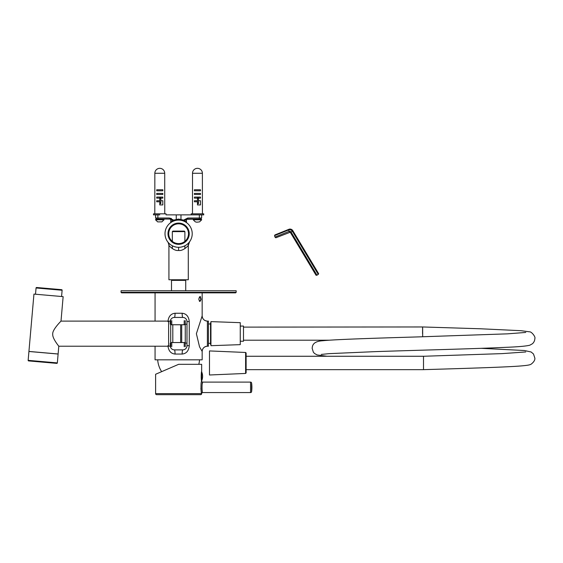 <?xml version="1.0" encoding="UTF-8"?>
<svg xmlns="http://www.w3.org/2000/svg" width="563" height="563" viewBox="0 0 563 563"><rect width="100%" height="100%" fill="white"/><g stroke="black" fill="none" stroke-linecap="round" stroke-linejoin="round"><path stroke-width="0.84" d="M189.077 242.407L188.725 242.815M177.718 220.133L178.752 220.105M183.397 220.977L183.679 221.083A1.049 0.443 111.9 0 1 183.594 220.112L187.768 218.015A1.049 0.472 -90 0 1 187.296 219.063L183.587 220.112L186.459 222.068L186.459 220.105A1.049 1.049 0 0 1 187.507 219.063L197.451 219.063L185.917 219.338M186.867 222.899L186.874 222.899A1.049 1.049 0 0 1 186.459 222.068A1.049 1.049 0 0 0 186.874 222.899A1.049 1.049 146.9 0 1 186.867 222.899L186.613 222.617M185.065 221.731L185.53 221.998M177.887 247.298L178.612 247.319A13.603 13.603 0 0 1 165.008 233.715A13.603 13.603 0 0 1 178.612 220.105A13.603 13.603 0 0 1 192.215 233.715A13.603 13.603 0 0 1 178.612 247.319L178.14 247.312M184.214 246.108L183.756 246.305M183.341 246.467L181.173 247.073M180.033 247.241L179.555 247.284M189.323 242.097L189.393 242.006A5.278 5.222 -71.2 0 0 188.288 245.25L188.288 245.25C189.182 244.631 183.615 251.33 178.612 250.458C173.594 251.288 168.034 244.602 168.928 245.243L168.928 279.762L188.288 279.762L188.288 245.25M176.275 220.309L176.838 220.224M173.847 220.97L173.545 221.083A1.049 0.443 68.1 0 0 173.629 220.112L178.612 219.063L183.587 220.112L186.459 220.105M170.61 222.709L170.969 222.455L170.61 222.709M168.963 243.3L167.83 242.006A5.236 5.18 -108.8 0 1 168.928 245.243L168.928 245.25M177.669 247.284L177.197 247.241M176.662 247.178L174.439 246.664M178.612 243.603A9.888 9.888 0 0 1 168.724 233.715A9.888 9.888 0 0 1 178.612 223.821A9.888 9.888 0 0 1 188.499 233.715A9.888 9.888 0 0 1 178.612 243.603M178.612 223.089A10.62 10.62 0 0 1 189.231 233.715A10.62 10.62 0 0 1 178.612 244.335A10.62 10.62 0 0 1 167.992 233.715A10.62 10.62 0 0 1 178.612 223.089M180.997 219.345L180.976 219.338A1.049 0.464 101.2 0 0 181.244 220.365M157.689 221.885L155.536 219.802L164.009 219.802L163.537 219.063L169.716 219.063A1.049 1.049 0 0 1 170.765 220.105A1.049 1.049 0 0 0 169.716 219.063M161.87 219.063L169.927 219.063L173.629 220.112L170.765 220.105L170.765 222.068A1.049 1.049 -146.9 0 1 170.35 222.899A1.049 1.049 0 0 0 170.765 222.068A1.049 1.049 -146.9 0 1 170.35 222.899A1.049 1.049 0 0 0 170.765 222.068L173.629 220.112L169.456 218.015L157.879 218.015A1.049 0.472 -90 0 0 158.358 219.063L163.537 219.063M200.59 219.063L201.638 218.015L199.344 218.015A1.049 0.472 -90 0 1 198.866 219.063L198.289 219.063M159.772 214.876L153.495 214.876L153.495 213.827L166.05 213.827L166.05 214.876L203.729 214.876L203.729 213.827L191.167 213.827L191.167 214.876L197.451 214.876M175.98 220.365A1.049 0.464 78.8 0 0 176.247 219.338L176.247 214.876M171.307 219.338L169.927 219.063A1.049 0.472 -90 0 1 169.456 218.015M170.716 218.254L171.426 218.571M186.247 221.878L185.853 221.548M171.933 279.762L171.497 280.367L171.497 290.747M185.727 290.747L185.727 280.367L185.354 279.91L171.553 280.219L185.29 279.762M184.889 241.351L184.889 231.618L172.334 231.618L172.334 241.351M172.334 248.621L172.334 245.778M184.889 248.649L184.889 245.778M172.334 231.618L172.855 231.097L184.368 231.097L184.889 231.618M236.171 292.317L235.651 292.844L121.573 292.844L121.052 292.317L121.052 290.747L236.171 290.747L236.171 292.317L121.052 292.317M202.159 292.844L202.159 315.864L196.388 333.704L199.541 346.843L202.159 351.446L202.159 359.82L155.064 359.82L155.064 346.217M155.064 292.844L155.064 321.1M200.548 296.75L200.175 296.56M207.388 321.1L207.388 346.217L208.437 346.217L208.437 321.1L207.388 321.1A5.236 5.236 -135 0 1 202.159 315.871A5.236 5.236 -135 0 0 202.159 315.871L202.159 315.871C202.469 319.045 204.214 320.783 207.388 321.1M167.95 321.621C168.485 316.476 170.849 313.69 175.058 313.246L182.166 313.246C186.367 313.69 188.739 316.476 189.274 321.621L189.274 345.689C188.739 350.833 186.367 353.62 182.166 354.064L175.058 354.064C170.849 353.62 168.485 350.833 167.95 345.689M201.111 299.122L199.562 301.395L198.788 299.122L199.562 296.842L201.111 299.122L200.294 301.163M200.611 300.579L200.745 300.002M200.801 299.417L200.217 297.004M200.752 298.263L200.597 297.623M199.851 301.367L199.408 301.212M199.408 297.025L199.851 296.87M210.949 322.873L210.534 322.873L210.534 344.436L210.949 344.436L210.949 333.655L210.949 345.689L240.253 344.647L240.253 322.669L210.949 321.621L210.949 333.655M210.534 323.978L208.437 323.978M210.534 343.339L208.437 343.339M185.255 324.211L186.986 324.211L186.986 321.621C186.86 320.375 186.86 320.375 186.986 321.621C186.86 320.375 186.86 320.375 186.986 321.621C186.86 320.375 186.86 320.375 186.986 321.621C186.86 320.375 186.86 320.375 186.986 321.621A4.187 4.187 0 0 0 182.799 317.433L174.424 317.433A4.187 4.187 0 0 0 170.237 321.621L170.237 324.211L170.709 324.211M170.709 343.106L170.237 343.106L170.237 345.689A4.187 4.187 0 0 0 174.424 349.876L182.799 349.876A4.187 4.187 0 0 0 186.986 345.689C186.86 346.935 186.86 346.935 186.986 345.689C186.86 346.935 186.86 346.935 186.986 345.689C186.86 346.935 186.86 346.935 186.986 345.689L189.274 345.689M171.757 343.106L171.806 342.55L185.255 342.55L185.255 346.688M184.214 343.106L184.157 342.55M185.255 343.106L186.986 343.106L186.986 345.689L186.986 324.211M170.709 320.629L170.709 324.76L184.157 324.76L184.214 324.211M171.806 324.76L171.757 324.211M170.237 321.621C170.357 320.375 170.357 320.375 170.237 321.621C170.357 320.375 170.357 320.375 170.237 321.621M170.237 345.689C170.357 346.935 170.357 346.935 170.237 345.689C170.357 346.935 170.357 346.935 170.237 345.689C170.357 346.935 170.357 346.935 170.237 345.689M170.476 347.075L170.329 346.562M170.343 320.685L170.476 320.234M172.419 317.947L173.08 317.659M174.424 317.433A4.187 0.633 90 0 0 175.058 313.246M182.799 317.433A4.187 0.633 90 0 1 182.166 313.246M184.143 317.659L184.798 317.947M186.747 320.234L186.874 320.685M186.895 346.562L186.747 347.075M184.798 349.37L184.143 349.658M182.799 349.876A4.187 0.633 -90 0 0 182.166 354.064M174.424 349.876A4.187 0.633 -90 0 1 175.058 354.064M173.08 349.658L172.419 349.37M199.541 359.82A25.117 25.117 0 0 1 198.802 364.317M157.682 359.82A25.117 25.117 0 0 0 161.644 371.657M202.708 382.108C201.814 381.644 201.814 393.044 202.708 392.573L250.556 392.573L250.556 382.108L202.708 382.108A1.049 1.049 42.8 0 1 201.66 381.067L201.645 381.137C200.928 380.37 201.237 371.137 201.66 371.489L201.66 364.317L178.64 364.317L155.613 374.261L170.272 367.935M201.61 380.989A11.359 11.359 0 0 0 201.61 371.721L201.645 381.137C200.583 381.756 200.984 394.206 201.66 393.621A1.049 1.049 0 0 1 200.618 394.67L156.662 394.67A1.049 1.049 0 0 1 155.613 393.621L155.613 374.261M155.613 393.621L201.66 393.621L201.265 391.764M201.104 390.757L200.885 388.343M173.826 366.4L178.64 364.317M202.258 390.891L202.089 389.99M202.258 383.811L202.638 382.333M250.556 382.108A1.049 1.049 0 0 1 251.598 383.016A31.394 31.394 0 0 1 251.598 391.672L251.598 383.016M250.556 392.573A1.049 1.049 180 0 0 251.598 391.672M170.709 346.688L170.709 342.55L171.757 342.55L171.757 346.688M171.757 320.629L171.757 324.76M184.157 324.76L184.214 320.629M184.214 346.688L184.214 342.55M184.214 324.76L185.255 324.76L185.255 342.55M185.255 320.629L185.255 324.76M61.001 321.1L63.14 296.645L33.949 294.09L28.931 351.432L58.123 353.986L58.798 346.217L168.618 346.217L168.618 321.1L61.001 321.1C61.74 320.431 52.106 329.693 52.739 334.119C52.19 338.497 59.425 346.892 58.798 346.217M61.571 296.511L62.12 290.255L36.06 287.974L35.511 294.231M62.12 290.255A0.521 0.521 0 0 0 61.648 289.685L36.623 287.496L61.648 289.685M36.06 287.974A0.521 0.521 0 0 1 36.623 287.496M181.701 342.55L181.701 324.76M172.806 324.76L172.806 342.55M180.653 342.55L180.653 324.76M170.709 324.76L170.709 342.55M170.265 346.161L168.618 346.161M170.265 321.149L168.618 321.149M58.116 354.036L28.924 351.481L28.15 360.348A0.521 0.521 0 0 0 28.629 360.911L56.772 363.374A0.521 0.521 0 0 0 57.342 362.903L58.116 354.036M43.224 362.192L42.176 362.1M51.043 362.875L50.522 362.825M48.749 362.671L47.862 362.593M44.984 362.347L43.942 362.255M481.274 348.321L524.42 350.517L531.127 351.995L533.485 353.993L534.85 358.082C535.11 359.968 533.907 361.981 531.233 364.106C530.255 364.627 529.98 365.26 519.03 366.098C502.421 367.294 463.63 368.469 423.503 369.652L423.503 356.259L246.115 356.259M422.665 336.773L422.672 333.655C422.637 325.02 422.602 325.02 422.56 333.655C422.602 325.252 422.644 325.252 422.672 333.655L422.665 336.773M321.234 354.437L328.933 353.655L375.577 351.615C415.29 350.277 473.11 348.863 505.117 347.364C518.051 346.864 526.299 346.139 529.86 345.189L532.478 343.726C533.984 342.297 534.78 340.58 534.85 338.56C535.828 337.005 531.486 331.452 529.487 331.818L521.057 330.699L480.415 328.771L422.616 326.962L243.498 327.117M240.253 326.068L243.498 326.068L243.498 341.241L240.253 341.241M245.609 373.445L209.485 374.993L209.485 350.925L245.609 352.473L245.609 373.445L246.115 372.924L246.115 352.994L246.115 371.334M209.485 373.741L209.485 352.178M161.806 221.885L157.739 221.885M195.361 221.885L193.215 219.802L201.688 219.802L201.209 219.063L197.451 219.063L199.802 219.063M199.485 221.885L196.719 222.202M195.41 221.885L196.923 222.216M164.72 204.411L164.72 173.277L154.832 173.277L154.832 204.411M162.827 189.759L156.725 189.759L156.725 190.801L162.827 190.801L162.827 189.759M162.827 193.419L156.725 193.419L156.725 194.467L162.827 194.467L162.827 193.419M162.827 197.085L156.725 197.085L156.725 198.127L162.827 198.127L162.827 197.085M160.821 202.807L160.821 198.598L159.772 198.781L159.772 202.807L160.821 202.807L160.821 203.616L159.772 203.616L159.772 204.932L162.827 204.932L162.827 200.745L160.821 200.745M159.772 201.793L156.725 201.793L156.725 200.745L159.772 200.745M154.832 173.277A4.94 4.94 0 0 1 159.772 168.33A4.94 4.94 0 0 1 164.72 173.277M159.772 197.085L159.772 198.127M160.821 197.085L160.821 198.127M159.772 202.807L159.772 203.616M202.391 204.411L202.391 173.277L192.504 173.277L192.504 204.411M200.498 189.759L194.397 189.759L194.397 190.801L200.498 190.801L200.498 189.759M200.498 193.419L194.397 193.419L194.397 194.467L200.498 194.467L200.498 193.419M200.498 197.085L194.397 197.085L194.397 198.127L200.498 198.127L200.498 197.085M198.493 202.807L198.493 198.598L197.451 198.781L197.451 202.807L198.493 202.807L198.493 203.616L197.451 203.616L197.451 204.932L200.498 204.932L200.498 200.745L198.493 200.745M197.451 201.793L194.397 201.793L194.397 200.745L197.451 200.745M192.504 173.277A4.94 4.94 0 0 1 197.451 168.33A4.94 4.94 0 0 1 202.391 173.277M197.451 197.085L197.451 198.127M198.493 197.085L198.493 198.127M197.451 202.807L197.451 203.616M274.526 235.644L288.608 229.964A2.878 2.421 30 0 1 292.408 231.358L318.25 274.42L318.651 273.717L292.816 230.654A2.878 2.421 30 0 0 289.016 229.261L274.927 234.94L274.526 235.644L274.962 237.065L275.807 237.79L290.241 232.23L316.082 275.293L316.962 275.208L291.12 232.146L290.241 232.23M274.962 237.065L289.051 231.386A1.569 1.323 30 0 1 291.12 232.146L292.816 230.654M318.25 274.42L316.962 275.208M179.365 247.298L178.612 247.319L178.612 250.458M180.976 214.876L180.976 219.338M178.612 220.105L178.612 219.063M156.634 219.063L155.585 218.015L157.879 218.015L157.879 214.876M187.768 218.015L199.344 218.015L199.344 214.876M185.727 280.367L171.497 280.367M202.159 351.446L202.159 351.446A5.236 5.236 -45 0 1 207.388 346.217C204.214 346.526 202.469 348.272 202.159 351.446L202.159 351.446M186.986 321.621L189.274 321.621M201.66 393.621A1.049 1.049 136.8 0 1 202.708 392.573M28.15 360.348L57.342 362.903M201.42 372.79L201.42 379.919M289.016 229.261L288.608 229.964L289.051 231.386L289.896 232.104M188.288 245.567L189.534 241.83M170.357 244.525L170.779 244.835M168.499 242.815L169.21 243.54M170.322 244.504L171.384 245.243M172.278 245.757L174.382 246.643M176.156 247.094L176.796 247.192M188.732 242.808L188.007 243.554M186.874 244.518L185.839 245.236M184.974 245.742L182.982 246.594M167.69 241.83C168.161 241.654 169.456 247.164 168.928 245.567L168.928 245.567M155.585 218.015L155.585 214.876M201.638 218.015L201.638 214.876M423.503 369.659L246.115 369.659M326.941 356.259L317.138 354.943L314.52 353.48L313.359 352.192L312.148 348.321C312.458 346.787 311.895 341.41 322.585 340.756C335.006 339.44 374.529 338.194 417.732 336.92L507.495 333.845L525.779 332.437M525.758 351.959L502.21 353.613L423.503 356.266M329.545 340.2L243.498 340.2M245.609 352.473L246.115 352.994M155.536 219.802L156.014 219.063L159.772 219.063M161.862 221.885L164.009 219.802M193.215 219.802L193.686 219.063M199.534 221.885L201.688 219.802M164.748 204.411L164.748 213.827M154.804 204.411L154.804 213.827M202.42 204.411L202.42 213.827M192.476 204.411L192.476 213.827"/></g></svg>
